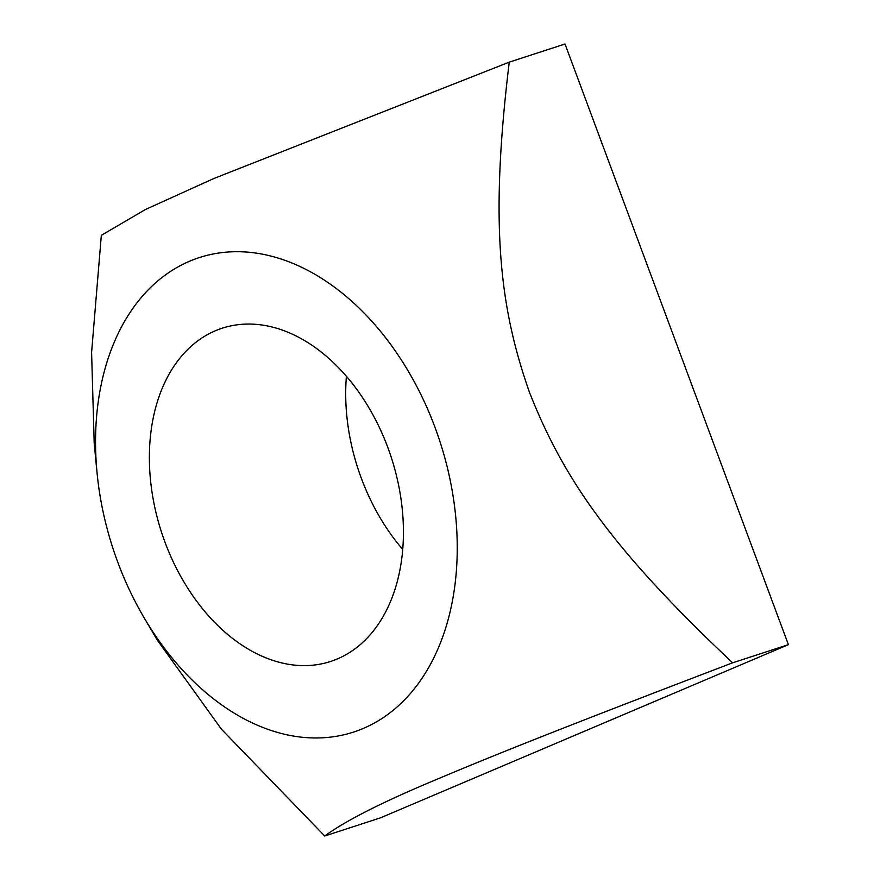 <?xml version="1.0" encoding="UTF-8"?>
<svg xmlns="http://www.w3.org/2000/svg" width="880" height="880" viewBox="0 0 880 880"><rect width="100%" height="100%" fill="white"/><g stroke="black" fill="none" stroke-linecap="round" stroke-linejoin="round"><path stroke-width="1.32" d="M346.401 376.332A175.219 120.824 -108 0 0 361.317 478.236A175.219 120.824 -108 0 0 402.743 549.428M387.838 447.524A175.219 120.824 72 0 1 330.638 661.452A175.219 120.824 72 0 1 161.513 532.235A175.219 120.824 72 0 1 222.167 328.218A175.219 120.824 72 0 1 387.838 447.524M97.064 472.934L94.204 443.388L91.597 352.385L101.332 235.345L145.321 209.561L213.796 178.53L509.256 62.15C489.555 224.378 499.62 307.252 529.452 392.26C562.463 476.245 609.565 547.063 732.633 662.805C566.863 726.121 496.144 754.303 437.184 779.185C383.295 801.625 345.807 820.567 324.709 836L221.441 729.212L157.322 640.156L144.32 618.112A249.458 172.007 -108 0 0 388.487 713.944A249.458 172.007 -108 0 0 427.229 408.188A249.458 172.007 -108 0 0 189.53 261.25A249.458 172.007 -108 0 0 97.064 472.934A249.458 172.007 -108 0 0 144.32 618.112M509.256 62.15L565.015 44L788.403 644.655L380.479 817.85L324.709 836M788.403 644.655L732.633 662.805"/></g></svg>
